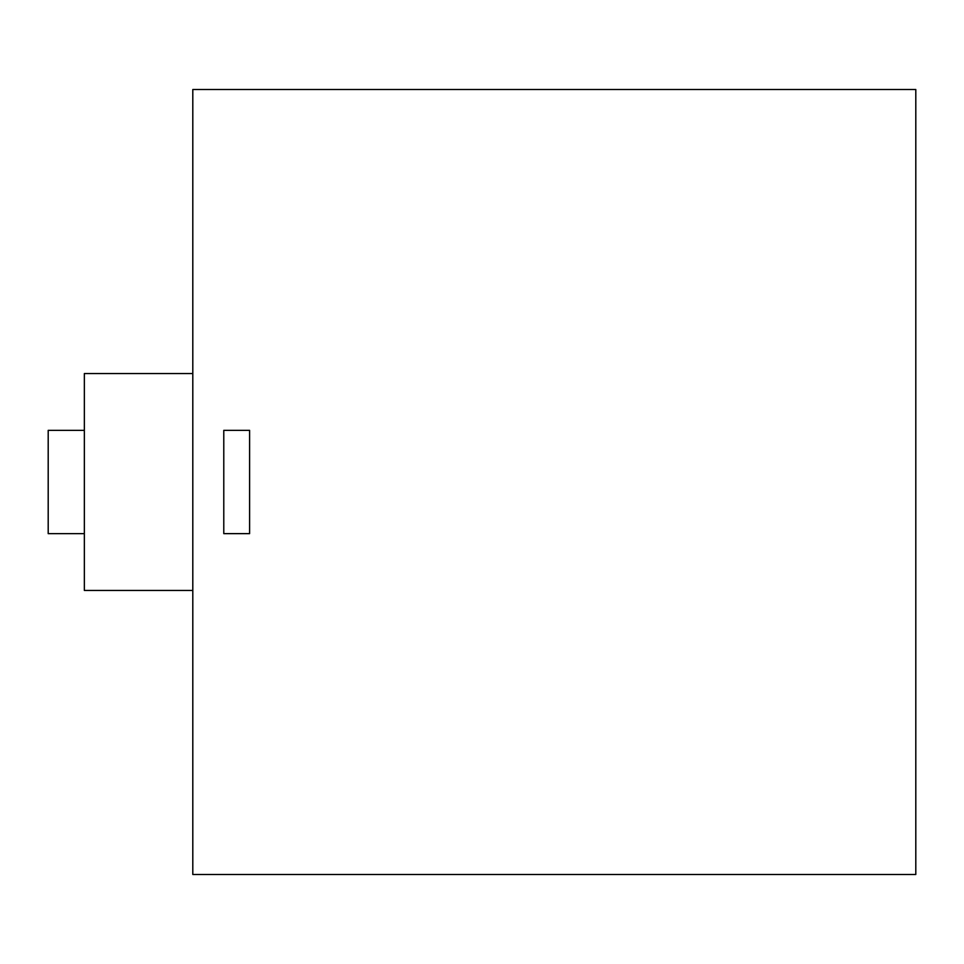 <?xml version="1.0" encoding="UTF-8"?>
<svg xmlns="http://www.w3.org/2000/svg" width="964" height="964" viewBox="0 0 964 964"><rect width="100%" height="100%" fill="white"/><g stroke="black" fill="none" stroke-linecap="round" stroke-linejoin="round"><path stroke-width="1.45" d="M84.35 533.646L48.2 533.646L48.2 430.354L84.35 430.354M192.8 590.45L84.35 590.45L84.35 373.55L192.8 373.55M223.781 430.354L249.604 430.354L249.604 533.634L223.781 533.634L223.781 430.354M915.8 874.481L915.8 89.519L192.8 89.519L192.8 874.481L915.8 874.481"/></g></svg>
